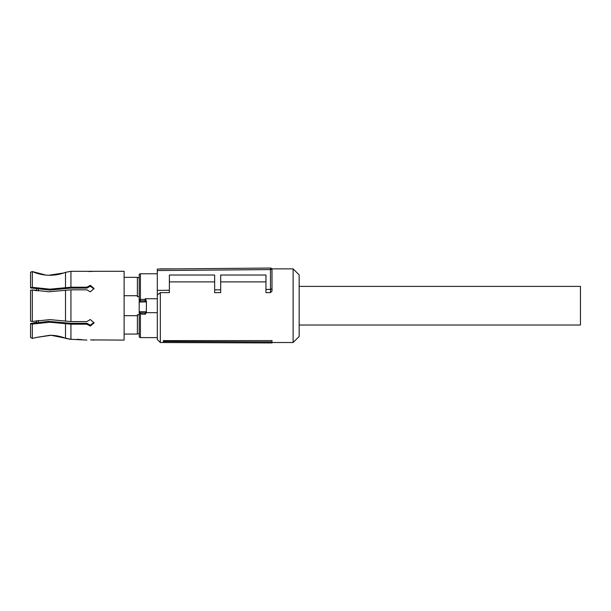 <?xml version="1.0" encoding="UTF-8"?>
<svg xmlns="http://www.w3.org/2000/svg" width="611" height="611" viewBox="0 0 611 611"><rect width="100%" height="100%" fill="white"/><g stroke="black" fill="none" stroke-linecap="round" stroke-linejoin="round"><path stroke-width="0.92" d="M299.161 325.014L580.45 325.014L580.45 286.383L299.161 286.383M271.994 341.946L271.994 340.61L163.351 340.61L163.351 341.786L164.917 342.55L271.994 342.947L271.994 341.946L164.917 341.496L164.917 342.55M157.31 270.551L157.31 269.046L270.474 268.053A1.512 1.512 0 0 1 271.994 269.566L271.994 291.103L271.994 269.566L157.31 270.551L157.31 294.983L160.326 292.623L160.326 342.519L164.848 342.519M271.826 268.878L293.12 268.878L293.12 342.519L271.994 342.519M163.351 340.61L164.917 341.496M271.994 291.103L270.49 292.623L270.49 289.4L271.994 288.774M270.49 268.053A1.512 1.512 0 0 0 270.474 268.053L270.474 289.4L265.961 289.438L265.961 292.623L270.49 292.623M220.686 281.885L265.961 281.885M160.326 292.623L169.384 292.623L169.384 275.026L214.652 275.026L214.652 292.623L220.686 292.623L220.686 275.026L265.961 275.026L265.961 289.438M169.384 281.885L214.652 281.885M157.31 294.983L157.31 339.502L160.326 342.519M293.12 342.519L299.161 336.485L299.161 274.912L293.12 268.878M271.956 269.23L271.643 268.596M214.652 289.881L220.686 289.835M157.31 290.385L169.384 290.278M146.319 312.664L157.31 312.664L157.31 298.733L145.235 298.733L146.441 301.383L146.319 312.664L145.235 314.268L145.166 312.939L140.408 312.977L139.201 311.786L140.477 312.939L145.166 312.939L146.441 312.045M137.391 277.631L139.201 277.631L139.201 301.849A1.207 1.115 180 0 1 140.408 300.734L139.636 302.078L139.201 301.849L139.201 336.409A1.207 1.207 0 0 0 140.408 337.616L157.31 337.616M139.201 301.849L139.201 274.988A1.207 1.207 0 0 1 140.408 273.781L157.31 273.781M140.698 300.872L145.235 300.734A1.207 1.115 0 0 1 146.441 301.849L139.636 302.078M146.441 301.383L146.441 301.849M146.441 311.786A1.207 1.184 180 0 1 145.235 312.977M144.944 300.872L146.006 302.078M139.201 311.786L139.201 314.78L137.391 314.78L137.391 315.673L124.109 315.673M139.201 296.618L137.391 296.618L137.391 295.724L124.109 295.724M137.391 333.766L139.201 333.766M124.109 277.325L137.391 277.325L137.391 295.724M65.507 287.712L65.507 272.338C60.481 274.27 55.265 275.24 49.865 275.255L48.827 275.24C43.083 275.095 37.584 273.865 32.33 271.559L30.55 272.208L32.33 271.559L32.33 287.323L49.865 289.171L70.937 287.208L70.937 271.322L65.507 272.338L70.937 271.322L124.109 271.292L124.109 340.106L90.558 339.899M124.109 334.064L137.391 334.064L137.391 315.673M70.937 287.208L86.854 287.208L86.854 288.109L70.716 288.109L49.865 290.072L30.55 287.911L30.55 272.208M36.584 289.079L36.584 290.744L32.33 289.935L30.55 290.256L32.33 289.935L48.827 291.775L70.937 289.82L86.854 289.82L90.306 291.867L94.079 288.491L90.306 285.329L86.854 287.208M32.33 289.935L32.33 321.462L30.55 321.134L32.33 321.462L49.865 319.614L70.937 321.577L86.854 321.577L90.306 319.53L94.079 322.898L90.306 326.068L86.854 324.189L86.854 323.288L90.306 325.151L94.041 322.448M32.33 324.074L32.33 338.425L30.55 337.409L30.55 323.754L32.33 324.074L49.865 322.226L70.937 324.189L86.854 324.189M67.21 338.822L65.507 338.265C60.481 336.287 55.265 335.286 49.865 335.271L36.584 337.409L51.095 335.286L70.937 339.304L86.854 340.067M92.773 339.983L94.079 340.106M81.653 339.617L77.085 339.304M90.306 271.498L88.45 271.452M92.093 271.452L90.886 271.49M32.33 287.323L30.55 287.644M86.854 288.109L90.306 286.246L94.041 288.95M30.55 323.754L48.269 321.333L70.716 323.288L86.854 323.288M70.937 324.189L70.937 339.304L69.165 339.197M36.584 320.653L36.584 322.318L30.55 323.486M48.819 275.24L63.674 272.995M32.33 271.559L45.81 275.065M30.55 321.134L30.55 290.256M32.33 338.425L36.584 337.409L32.33 338.425L30.55 337.409M139.201 313.939L145.235 314.268M140.408 312.977L140.408 337.616M140.408 273.781L140.408 299.413L145.235 299.413L145.235 300.734M145.235 298.733L145.235 299.413L145.815 299.443M139.201 299.65L140.408 299.413L140.408 300.734M146.342 311.732L139.3 311.732M70.937 289.82L70.937 321.577M65.507 290.324L65.507 321.073M65.507 323.685L65.507 338.265M38.394 291.012L38.394 289.339M38.394 322.066L38.394 320.385M160.326 268.878L176.403 268.878"/></g></svg>
